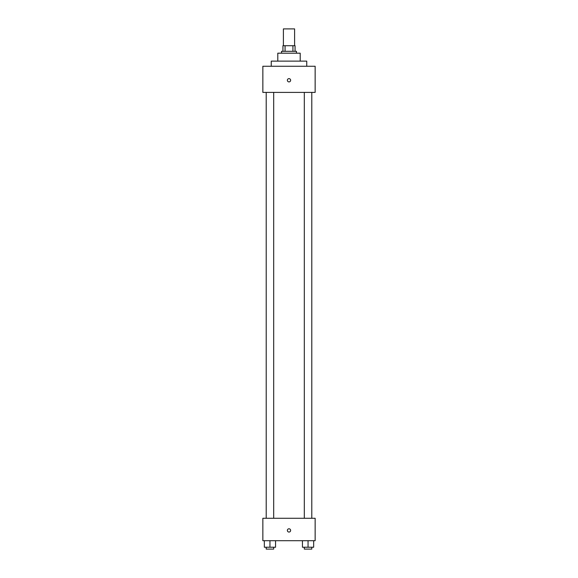 <?xml version="1.0" encoding="UTF-8"?>
<svg xmlns="http://www.w3.org/2000/svg" width="578" height="578" viewBox="0 0 578 578"><rect width="100%" height="100%" fill="white"/><g stroke="black" fill="none" stroke-linecap="round" stroke-linejoin="round"><path stroke-width="0.87" d="M294.607 45.713L294.607 28.9L283.393 28.9L283.393 45.713M285.07 51.312L285.07 45.713L282.931 45.713L282.931 51.312L282.931 45.713M285.07 45.713L295.069 45.713L295.069 51.312M292.93 51.312L292.93 45.713M281.529 53.183L281.529 51.312L296.471 51.312L296.471 53.183M277.794 61.123L277.794 53.183L300.206 53.183L300.206 61.123M271.255 66.26L271.255 61.123L306.745 61.123L306.745 66.26M262.853 66.26L315.147 66.26L315.147 92.408L262.853 92.408L262.853 66.26M289 81.903A1.633 1.633 0 0 1 287.584 79.446A1.633 1.633 0 0 1 290.416 79.446A1.633 1.633 0 0 1 289 81.903M262.853 518.278L315.147 518.278L315.147 540.697L262.853 540.697L262.853 518.278M289 532.056A1.633 1.633 0 0 1 287.584 529.607A1.633 1.633 0 0 1 290.416 529.607A1.633 1.633 0 0 1 289 532.056M302.446 540.697L302.446 547.229L313.659 547.229L313.659 540.697L313.659 547.229M308.052 547.229L308.052 540.697M311.788 547.229L311.788 549.1L304.317 549.1L304.317 547.229M264.341 540.697L264.341 547.229L275.554 547.229L275.554 540.697L275.554 547.229M269.948 547.229L269.948 540.697M273.683 547.229L273.683 549.1L266.212 549.1L266.212 547.229M304.317 92.408L304.317 518.278M311.788 92.408L311.788 518.278M273.683 518.278L273.683 92.408M266.212 518.278L266.212 92.408"/></g></svg>
